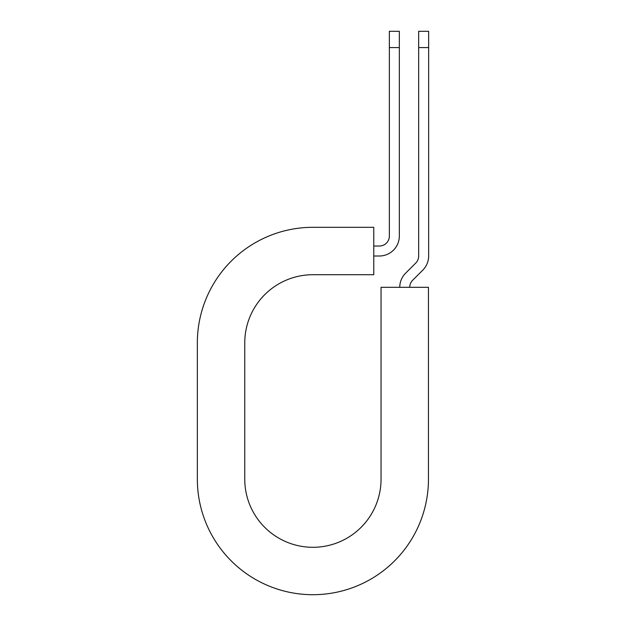<?xml version="1.0" encoding="UTF-8"?>
<svg xmlns="http://www.w3.org/2000/svg" width="626" height="626" viewBox="0 0 626 626"><rect width="100%" height="100%" fill="white"/><g stroke="black" fill="none" stroke-linecap="round" stroke-linejoin="round"><path stroke-width="0.94" d="M389.356 47.576L389.356 31.3L399.333 31.3L399.333 47.576L389.356 47.576L389.356 236.049A9.977 9.977 0 0 1 379.372 246.026L373.761 246.026M399.333 47.576L399.333 236.049A19.962 19.962 0 0 1 379.372 256.003L373.761 256.003M409.733 287.318A9.977 9.977 0 0 1 412.659 280.26L422.8 270.119A19.962 19.962 0 0 0 428.653 256.003L428.653 31.3L418.669 31.3L418.669 256.003A9.977 9.977 0 0 1 415.75 263.061L405.601 273.21A19.962 19.962 0 0 0 399.756 287.318M428.653 47.576L418.669 47.576M312.898 227.316L373.761 227.316L373.761 274.72L312.898 274.72A68.148 68.148 0 0 0 244.758 342.86L244.758 479.148A68.148 68.148 0 0 0 312.898 547.296A68.148 68.148 0 0 0 381.046 479.148L381.046 287.318L428.45 287.318L428.45 479.148A115.552 115.552 0 0 1 312.898 594.7A115.552 115.552 0 0 1 197.346 479.148L197.346 342.86A115.552 115.552 0 0 1 312.898 227.316M197.346 479.148L197.346 342.86"/></g></svg>
